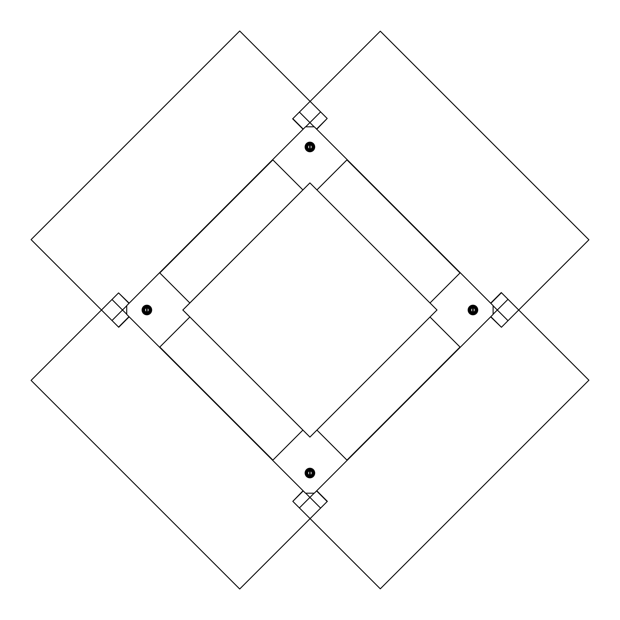 <?xml version="1.0" encoding="UTF-8"?>
<svg xmlns="http://www.w3.org/2000/svg" width="620" height="620" viewBox="0 0 620 620"><rect width="100%" height="100%" fill="white"/><g stroke="black" fill="none" stroke-linecap="round" stroke-linejoin="round"><path stroke-width="0.93" d="M144.398 310A2.48 2.48 0 0 0 147.25 312.449A2.48 2.48 0 0 0 147.25 307.551L147.25 307.551A2.48 2.48 0 0 0 146.506 307.551L146.506 307.551A2.48 2.48 0 0 0 144.398 310M146.506 312.139L146.506 307.861A2.17 2.17 0 0 0 146.506 312.139L146.506 312.139M147.25 312.139L147.25 307.861A2.17 2.17 0 0 1 147.25 312.139L147.25 312.139M307.435 473.037A2.48 2.48 0 0 0 310.287 475.486A2.48 2.48 0 0 0 310.287 470.588L310.287 470.588A2.48 2.48 0 0 0 309.543 470.588L309.543 470.588A2.48 2.48 0 0 0 307.435 473.037M309.543 475.176L309.543 470.898A2.17 2.17 0 0 0 309.543 475.176L309.543 475.176M310.287 475.176L310.287 470.898A2.17 2.17 0 0 1 310.287 475.176L310.287 475.176M470.471 310A2.48 2.48 0 0 0 473.316 312.449A2.48 2.48 0 0 0 473.316 307.551L473.316 307.551A2.48 2.48 0 0 0 472.579 307.551L472.579 307.551A2.48 2.48 0 0 0 470.471 310M472.579 312.139L472.579 307.861A2.17 2.17 0 0 0 472.579 312.139L472.579 312.139M473.316 312.139L473.316 307.861A2.17 2.17 0 0 1 473.316 312.139L473.316 312.139M307.435 146.963A2.48 2.48 0 0 0 310.287 149.412A2.48 2.48 0 0 0 310.287 144.514L310.287 144.514A2.48 2.48 0 0 0 309.543 144.514L309.543 144.514A2.48 2.48 0 0 0 307.435 146.963M309.543 149.102L309.543 144.824A2.17 2.17 0 0 0 309.543 149.102L309.543 149.102M310.287 149.102L310.287 144.824A2.17 2.17 0 0 1 310.287 149.102L310.287 149.102M128.999 303.335L118.567 292.911L31.085 380.385L239.7 589L327.352 501.348L316.75 490.738M316.572 490.916L327.182 501.526M118.567 292.911L129.169 303.165M303.25 490.916L292.818 501.348L380.3 588.822L588.915 380.207L501.262 292.555L490.653 303.165M490.831 303.343L501.433 292.733M292.818 501.348L303.072 490.738M490.831 316.665L501.433 327.267L588.915 239.793L380.3 31.178L292.648 118.831L303.079 129.262M303.25 129.084L292.818 118.653M501.433 327.267L490.653 316.836M316.572 129.084L327.182 118.474L239.7 31L31.085 239.615L118.738 327.267L129.169 316.836M128.999 316.665L118.567 327.089M327.182 118.474L316.75 129.262M309.915 182.9L316.921 189.914L347.177 159.658L314.294 126.806L305.528 126.806L272.645 159.658L302.917 189.929L309.915 182.9L182.846 310L309.93 437.085L302.901 430.086L272.885 460.102L159.813 347.029L189.828 317.014L182.815 310L189.828 302.986L159.573 272.73L126.72 305.621L126.72 314.387L159.588 347.254L189.844 316.998L302.901 430.086L272.661 460.327L305.528 493.195L314.294 493.195L347.161 460.327L316.921 430.086L309.915 437.1M272.87 159.883L302.885 189.898L189.813 302.971L159.797 272.955L272.87 159.883M149.226 312.348A3.317 3.317 0 0 0 149.226 307.652A3.317 3.317 0 0 0 144.53 307.652A3.317 3.317 0 0 0 144.53 312.348A3.317 3.317 0 0 0 149.226 312.348M143.933 307.055A4.162 4.162 0 0 1 149.823 307.055A4.162 4.162 0 0 1 149.823 312.945A4.162 4.162 0 0 1 143.933 312.945A4.162 4.162 0 0 1 143.933 307.055M143.483 306.606A4.805 4.805 0 0 1 150.273 306.606A4.805 4.805 0 0 1 150.273 313.394A4.805 4.805 0 0 1 143.483 313.394A4.805 4.805 0 0 1 143.483 306.606M145.126 311.752L145.126 311.752A2.48 2.48 0 0 0 148.63 311.752A2.48 2.48 0 0 0 148.63 308.249L148.63 308.249M307.567 149.311A3.317 3.317 0 0 0 312.255 149.311A3.317 3.317 0 0 0 312.255 144.623A3.317 3.317 0 0 0 307.567 144.623A3.317 3.317 0 0 0 307.567 149.311M312.852 144.026A4.162 4.162 0 0 1 312.852 149.908A4.162 4.162 0 0 1 306.97 149.908A4.162 4.162 0 0 1 306.97 144.026A4.162 4.162 0 0 1 312.852 144.026M313.309 143.569A4.805 4.805 0 0 1 313.309 150.366A4.805 4.805 0 0 1 306.512 150.366A4.805 4.805 0 0 1 306.512 143.569A4.805 4.805 0 0 1 313.309 143.569M307.559 146.18A2.48 2.48 0 0 0 311.666 148.722A2.48 2.48 0 0 0 312.263 147.746M460.025 272.955L430.009 302.971L437.007 310L429.993 317.014L460.025 347.045L346.952 460.118L316.936 430.102L430.009 317.029L460.249 347.27L493.109 314.387L493.109 305.621L460.249 272.73L429.993 302.986L316.936 189.898L346.952 159.883L460.025 272.955M470.603 307.652A3.317 3.317 0 0 0 470.603 312.348A3.317 3.317 0 0 0 475.292 312.348A3.317 3.317 0 0 0 475.292 307.652A3.317 3.317 0 0 0 470.603 307.652M475.889 312.945A4.162 4.162 0 0 1 470.007 312.945A4.162 4.162 0 0 1 470.007 307.055A4.162 4.162 0 0 1 475.889 307.055A4.162 4.162 0 0 1 475.889 312.945M476.346 313.394A4.805 4.805 0 0 1 469.549 313.394A4.805 4.805 0 0 1 469.549 306.606A4.805 4.805 0 0 1 476.346 306.606A4.805 4.805 0 0 1 476.346 313.394M472.161 307.652A2.48 2.48 0 0 0 471.192 311.752A2.48 2.48 0 0 0 473.734 312.356M312.255 470.689A3.317 3.317 0 0 0 307.567 470.689A3.317 3.317 0 0 0 307.567 475.377A3.317 3.317 0 0 0 312.255 475.377A3.317 3.317 0 0 0 312.255 470.689M306.97 475.982A4.162 4.162 0 0 1 306.97 470.092A4.162 4.162 0 0 1 312.852 470.092A4.162 4.162 0 0 1 312.852 475.982A4.162 4.162 0 0 1 306.97 475.982M306.512 476.431A4.805 4.805 0 0 1 306.512 469.642A4.805 4.805 0 0 1 313.309 469.642A4.805 4.805 0 0 1 313.309 476.431A4.805 4.805 0 0 1 306.512 476.431M311.666 471.285A2.48 2.48 0 0 0 308.156 471.285A2.48 2.48 0 0 0 308.156 474.788M111.995 299.483L126.72 314.208M305.707 493.195L320.602 508.098M299.398 507.92L314.123 493.195M493.109 314.208L508.005 299.305M508.005 320.695L493.109 305.792M314.123 126.806L299.398 112.081M320.602 111.902L305.707 126.806M126.72 305.792L111.995 320.517M272.707 159.727L159.635 272.8M159.65 347.185L272.722 460.257M460.187 272.8L347.115 159.727M347.115 460.272L460.187 347.2M272.645 159.658L159.573 272.73M159.588 347.254L272.661 460.327M460.249 272.73L347.177 159.658M347.177 460.342L460.249 347.27"/></g></svg>

